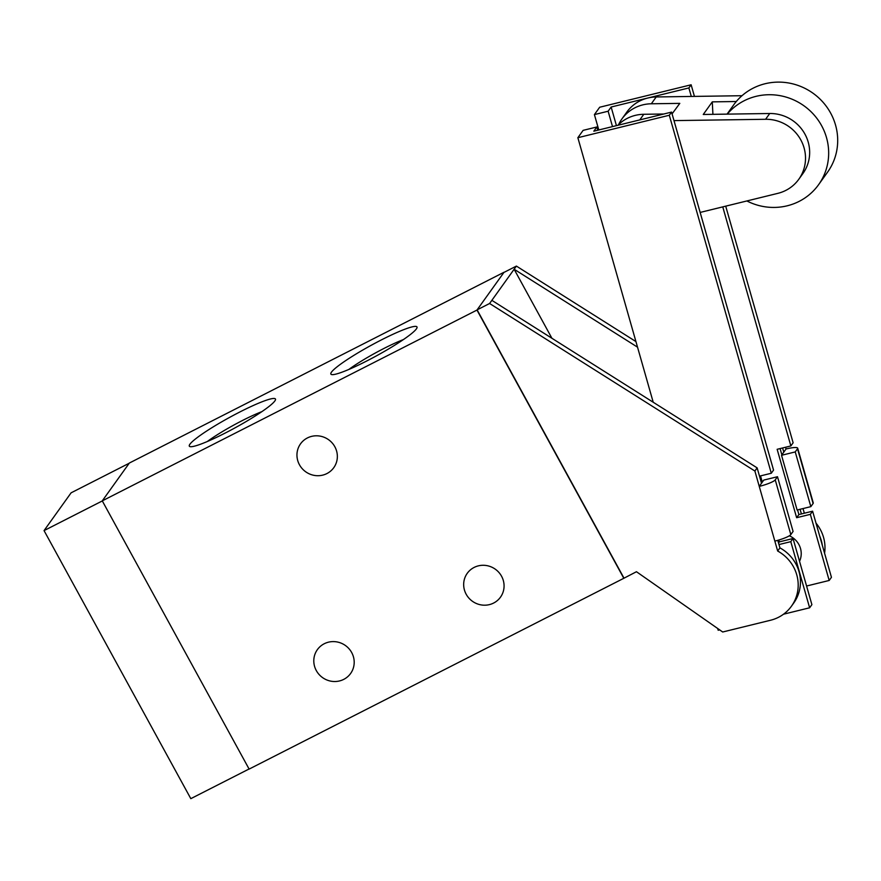 <?xml version="1.0" encoding="UTF-8"?>
<svg xmlns="http://www.w3.org/2000/svg" width="881" height="881" viewBox="0 0 881 881"><rect width="100%" height="100%" fill="white"/><g stroke="black" fill="none" stroke-linecap="round" stroke-linejoin="round"><path stroke-width="1.32" d="M249.07 768.992L190.814 798.66L44.05 530.604L71.108 492.82L129.221 463.23M102.317 500.937L44.05 530.604M324.241 643.747A20.45 19.701 35.6 0 1 348.975 648.702A20.45 19.701 35.6 0 1 350.627 673.469A20.45 19.701 35.6 0 1 322.523 677.577A20.45 19.701 35.6 0 1 317.369 649.649A20.45 19.701 35.6 0 1 324.241 643.747M474.121 567.43A20.45 19.701 35.6 0 1 498.855 572.386A20.45 19.701 35.6 0 1 500.496 597.153A20.45 19.701 35.6 0 1 472.403 601.26A20.45 19.701 35.6 0 1 467.238 573.333A20.45 19.701 35.6 0 1 474.121 567.43M307.403 437.945A20.45 19.701 35.6 0 1 332.137 442.901A20.45 19.701 35.6 0 1 333.778 467.668A20.45 19.701 35.6 0 1 305.685 471.776A20.45 19.701 35.6 0 1 300.52 443.848A20.45 19.701 35.6 0 1 307.403 437.945M189.922 444.211A49.094 5.892 151.3 0 1 237.396 413.244A49.094 5.892 151.3 0 1 275.478 399.798A49.094 5.892 151.3 0 1 235.249 427.737A49.094 5.892 151.3 0 1 189.988 446.612A49.094 5.892 151.3 0 1 189.922 444.211M261.844 411.658A41.231 4.945 -28.7 0 0 207.31 441.513M331.476 372.134A49.094 5.892 151.3 0 1 378.94 341.167A49.094 5.892 151.3 0 1 417.021 327.721A49.094 5.892 151.3 0 1 376.804 355.66A49.094 5.892 151.3 0 1 331.531 374.535A49.094 5.892 151.3 0 1 331.476 372.134M403.399 339.581A41.231 4.945 -28.7 0 0 348.854 369.436M102.273 500.86L249.125 769.091L623.814 578.288L476.962 310.068L504.053 272.24L129.364 463.032L102.273 500.86L476.962 310.068M774.851 541.11A14.437 2.467 -15.9 0 0 790.819 534.591L775.236 479.87A14.437 2.467 164.1 0 1 759.257 486.389L777.67 551.032A38.5 37.09 35.6 0 1 791.468 606.172A38.5 37.09 35.6 0 1 770.556 620.246L722.695 631.996L636.456 571.725L623.814 578.288M775.236 479.87L777.494 476.72L793.076 531.441L790.819 534.591M813.097 503.492A14.437 2.467 -15.9 0 0 813.262 502.908L797.679 448.176A14.437 2.467 164.1 0 1 797.503 448.77L813.097 503.492L810.839 506.641L795.246 451.92L797.503 448.77M810.839 506.641L797.118 510.011L781.535 455.29L786.05 448.98A14.437 2.467 164.1 0 1 797.679 448.176M804.342 513.216L803.02 508.568M824.572 553.18A38.5 37.09 -144.4 0 0 816.015 523.149M623.957 578.079L477.117 309.859L503.899 272.449L516.387 266.084L635.939 341.586M786.05 448.98L785.544 447.24M761.514 483.24L757.142 467.877L754.885 471.027L759.257 486.389L763.772 480.079L777.494 476.72M781.535 455.29L795.246 451.92M791.468 606.172L793.726 603.022A38.5 37.09 -144.4 0 0 779.927 547.883L777.67 551.032M779.927 547.883L777.78 540.339M782.603 447.966L783.793 452.129M800.069 509.284L801.402 513.942M477.117 309.859L489.605 303.493L754.885 471.027M757.142 467.877L491.862 300.344L514.13 269.245L637.525 347.169M489.605 303.493L491.862 300.344M551.924 338.282L514.13 269.245L516.387 266.084M819.66 535.967A38.5 37.09 35.6 0 1 822.303 545.218M798.792 179.272A38.5 37.09 35.6 0 1 777.879 193.346L700.153 212.431L673.987 120.609L765.589 119.287A38.5 37.09 35.6 0 1 800.708 139.738A38.5 37.09 35.6 0 1 798.792 179.272L802.932 173.502A38.5 37.09 -144.4 0 0 804.849 133.956A38.5 37.09 -144.4 0 0 769.73 113.506L727.265 114.123A57.75 55.635 35.6 0 1 805.774 107.152A57.75 55.635 35.6 0 1 818.581 184.702A57.75 55.635 35.6 0 1 746.868 200.956M727.056 114.123L733.708 104.85A57.75 55.635 35.6 0 1 736.296 101.513A57.75 55.635 35.6 0 1 814.804 94.553A57.75 55.635 35.6 0 1 827.611 172.092L818.581 184.702M727.265 114.123L703.258 114.475L712.288 101.866L736.296 101.513M712.288 101.866L712.916 114.332M618.638 124.529A38.5 37.09 35.6 0 1 621.92 118.935A38.5 37.09 35.6 0 1 651.323 103.782L679.802 103.374L672.071 113.88M663.822 114.001L643.791 114.288A38.5 37.09 -144.4 0 0 617.878 125.289M741.989 95.71L656.213 96.954A38.5 37.09 35.6 0 0 647.722 98.044L688.876 87.935L691.299 96.447M621.92 118.935L626.809 112.107A38.5 37.09 35.6 0 1 647.722 98.044L611.139 107.019L616.436 125.642M630.411 122.206L593.827 131.192L596.844 126.985L583.123 130.355L577.859 137.711L669.307 115.257L671.564 112.096L630.411 122.206M669.307 115.257L771.293 473.251L773.551 470.102L700.153 212.431M778.991 544.557L790.786 541.661L809.628 607.791L811.886 604.641L793.043 538.511L779.322 541.881L778.804 540.042M762.307 482.138L760.523 475.894M673.987 120.609L671.564 112.096M722.761 206.881L790.863 445.94L777.141 449.299L796.633 517.709L810.344 514.339L829.186 580.469L806.578 586.019M789.332 535.813A19.25 18.545 35.6 0 1 799.541 561.307M598.794 129.97L594.411 114.596L608.132 111.226L611.139 107.019M608.132 111.226L612.504 126.6M597.759 130.223L596.844 126.985M594.411 114.596L599.675 107.24L691.133 84.785L688.876 87.935M719.667 629.882L718.169 630.245L717.674 628.483M653.217 402.243L577.859 137.711M790.863 445.94L793.12 442.78L725.713 206.154M694.437 96.403L691.133 84.785M796.633 517.709L798.891 514.559L797.558 509.901M781.865 454.816L780.092 448.583M810.344 514.339L812.601 511.189L798.891 514.559M812.601 511.189L831.444 577.319L829.186 580.469M809.628 607.791L783.539 614.2M771.293 473.251L759.499 476.147M790.786 541.661L793.043 538.511M778.54 542.982L779.322 541.881M765.589 119.287L769.73 113.506M651.323 103.782L656.213 96.954M639.771 119.904L643.791 114.288"/></g></svg>
